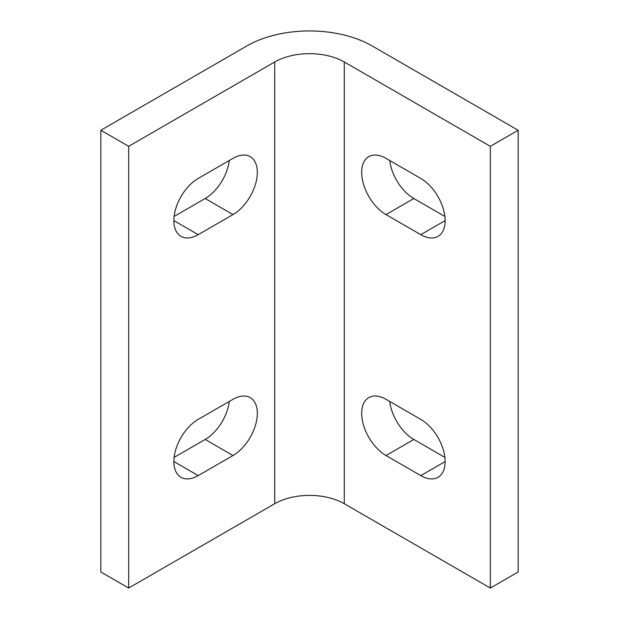 <?xml version="1.0" encoding="UTF-8"?>
<svg xmlns="http://www.w3.org/2000/svg" width="619" height="619" viewBox="0 0 619 619"><rect width="100%" height="100%" fill="white"/><g stroke="black" fill="none" stroke-linecap="round" stroke-linejoin="round"><path stroke-width="0.93" d="M198.212 475.609A34.432 19.878 -60 0 1 180.996 477.311A34.432 19.878 -60 0 1 175.719 449.727A34.432 19.878 -60 0 1 198.212 419.388L232.992 399.309A34.432 19.878 -60 0 1 250.2 397.607A34.432 19.878 -60 0 1 255.477 425.191A34.432 19.878 -60 0 1 232.992 455.53L198.212 475.609L173.869 461.557M174.117 457.395L205.168 439.467A34.432 19.878 120 0 0 229.262 401.46M420.788 419.388A34.432 19.878 60 0 1 443.281 449.727A34.432 19.878 60 0 1 438.004 477.311A34.432 19.878 60 0 1 420.788 475.609L386.008 455.53A34.432 19.878 60 0 1 363.523 425.191A34.432 19.878 60 0 1 368.8 397.607A34.432 19.878 60 0 1 386.008 399.309L420.788 419.388M389.738 401.46A34.432 19.878 -120 0 0 413.832 439.467L444.883 457.395M420.788 178.442A34.432 19.878 60 0 1 443.281 208.781A34.432 19.878 60 0 1 438.004 236.365A34.432 19.878 60 0 1 420.788 234.663L386.008 214.584A34.432 19.878 60 0 1 363.523 184.245A34.432 19.878 60 0 1 368.8 156.653A34.432 19.878 60 0 1 386.008 158.363L420.788 178.442M389.738 160.514A34.432 19.878 -120 0 0 413.832 198.521L444.883 216.449M198.212 234.663A34.432 19.878 -60 0 1 180.996 236.365A34.432 19.878 -60 0 1 175.719 208.781A34.432 19.878 -60 0 1 198.212 178.442L232.992 158.363A34.432 19.878 -60 0 1 250.2 156.653A34.432 19.878 -60 0 1 255.477 184.245A34.432 19.878 -60 0 1 232.992 214.584L198.212 234.663L173.869 220.604M174.117 216.449L205.168 198.521A34.432 19.878 120 0 0 229.262 160.514M518.165 571.987L490.341 588.05L344.28 503.719A49.18 28.397 0 0 0 274.72 503.719L128.659 588.05L100.835 571.987L100.835 130.253L128.659 146.316L274.72 61.985A49.18 28.397 180 0 1 344.28 61.985L490.341 146.316L518.165 130.253L518.165 571.987M490.341 588.05L490.341 146.316M128.659 588.05L128.659 146.316M518.165 130.253L372.096 45.922A88.532 51.114 0 0 0 246.904 45.922L100.835 130.253M232.992 455.53L205.168 439.467M420.788 475.609L445.131 461.557M386.008 455.53L413.832 439.467M420.788 234.663L445.131 220.604M386.008 214.584L413.832 198.521M232.992 214.584L205.168 198.521M344.28 503.719L344.28 61.985M274.72 503.719L274.72 61.985"/></g></svg>
